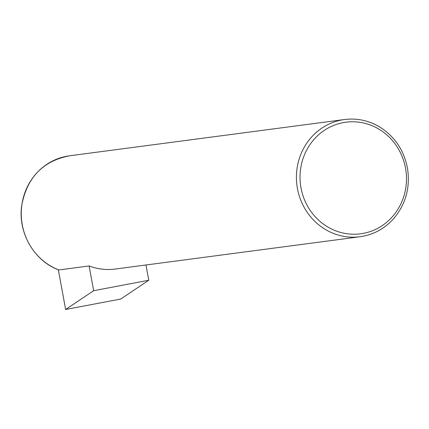 <?xml version="1.0" encoding="UTF-8"?>
<svg xmlns="http://www.w3.org/2000/svg" width="429" height="429" viewBox="0 0 429 429"><rect width="100%" height="100%" fill="white"/><g stroke="black" fill="none" stroke-linecap="round" stroke-linejoin="round"><path stroke-width="0.64" d="M145.967 264.983L148.766 280.239L120.747 299.029L65.637 309.486L93.661 290.701L148.766 280.239M89.114 265.948A59.122 55.861 82.5 0 0 115.176 269.047L360.065 236.744A59.122 55.861 -97.5 0 1 297.179 186.99A59.122 55.861 -97.5 0 1 341.661 119.986A59.122 55.861 -97.5 0 1 344.6 119.514L69.444 155.813A59.122 55.861 -97.5 0 0 21.525 207.802A59.122 55.861 -97.5 0 0 58.848 269.938L89.114 265.948L93.661 290.701M58.344 269.766L65.637 309.486M343.093 122.656A56.285 53.18 -97.5 0 1 403.587 197.093A56.285 53.18 -97.5 0 1 313.079 214.269A56.285 53.18 -97.5 0 1 343.093 122.656M58.773 269.927C34.004 261.004 17.584 232.271 21.745 205.228C27.091 177.456 42.991 160.982 69.444 155.813M360.065 236.744C373.466 234.824 384.754 228.689 393.929 218.35C405.759 204.097 410.301 187.543 407.55 168.677C404.381 151.475 395.811 138.031 381.848 128.341C370.356 120.844 357.942 117.905 344.6 119.514"/></g></svg>
